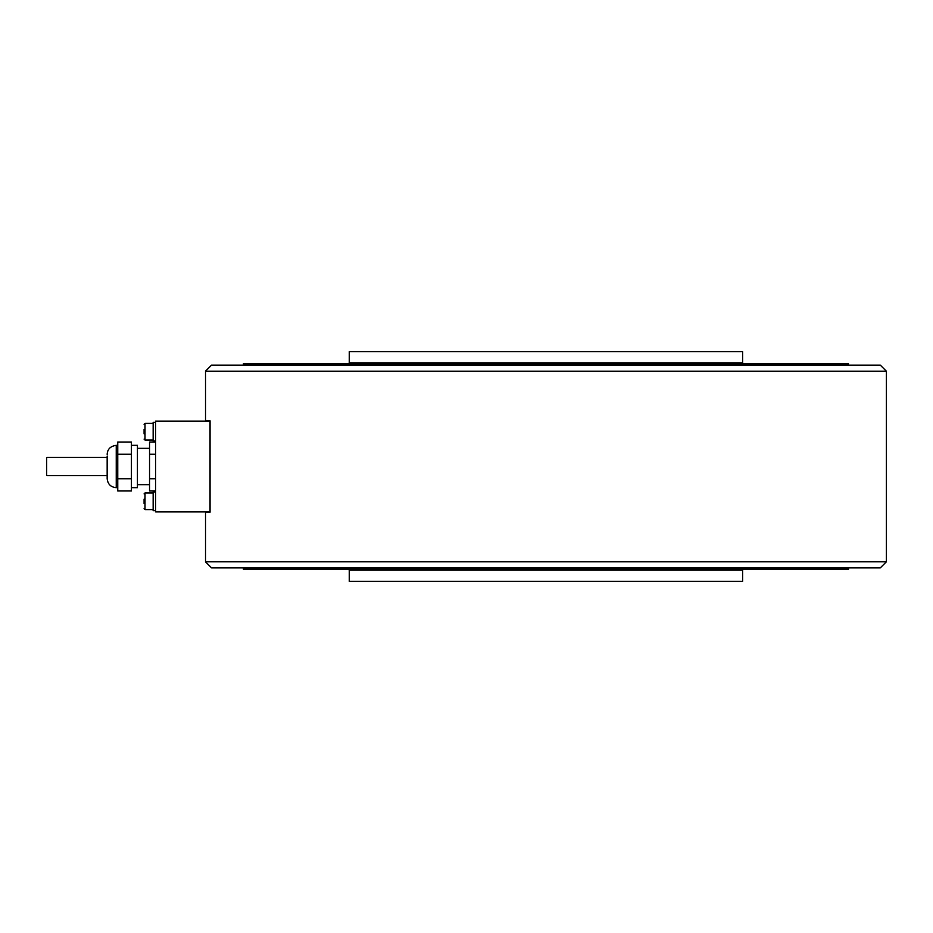 <?xml version="1.0" encoding="UTF-8"?>
<svg xmlns="http://www.w3.org/2000/svg" width="933" height="933" viewBox="0 0 933 933"><rect width="100%" height="100%" fill="white"/><g stroke="black" fill="none" stroke-linecap="round" stroke-linejoin="round"><path stroke-width="1.4" d="M211.569 365.13L880.297 365.13L886.35 371.182L205.517 371.182L211.569 365.13M886.35 561.818L880.297 567.87L211.569 567.87L205.517 561.818L886.35 561.818L886.35 371.182M205.517 561.818L205.517 512.194L210.053 512.194L210.053 420.806L205.517 420.806L205.517 371.182M349.245 570.133L349.245 581.329L742.621 581.329L742.621 570.133L349.245 570.133L348.336 569.235M243.338 567.87L243.338 569.235L848.529 569.235L848.529 567.87M742.621 362.867L742.621 351.671L349.245 351.671L349.245 362.867L742.621 362.867L743.531 363.765M848.529 365.13L848.529 363.765L243.338 363.765L243.338 365.13M210.053 511.89L155.589 511.89L155.589 421.11L210.053 421.11M144.09 503.505L144.09 499.097M155.589 510.678L153.164 510.678L153.164 491.913L155.589 491.913M155.589 441.087L153.164 441.087L153.164 422.322L155.589 422.322M144.09 433.903L144.09 429.495M131.378 445.321L137.431 445.321L137.431 487.679L131.378 487.679M107.167 456.015L107.167 478.606L107.167 456.015M117.756 454.266L117.756 490.956L131.378 490.956L131.378 442.044L117.756 442.044L117.756 454.266L131.378 454.266M155.589 442.044L149.537 442.044L149.537 490.956L155.589 490.956M149.537 478.734L155.589 478.734M117.756 478.734L131.378 478.734M149.537 454.266L155.589 454.266M107.167 475.573L46.65 475.573L46.65 457.427L107.167 457.427M144.09 493.884L144.988 492.974L153.164 492.974L144.988 492.974L144.988 509.616L144.09 508.707M153.164 423.384L144.988 423.384L144.988 440.026L144.09 439.116M117.756 445.321L116.252 445.321L116.252 487.679C110.735 487.143 107.703 484.122 107.167 478.606M742.621 570.133L743.531 569.235M349.245 362.867L348.336 363.765M153.164 509.616L144.988 509.616M153.164 440.026L144.988 440.026M144.988 423.384L144.09 424.293M137.431 484.659L149.537 484.659M116.252 445.321C110.432 446.161 107.412 449.193 107.167 454.394M116.252 487.679L117.756 487.679M137.431 448.341L149.537 448.341"/></g></svg>
